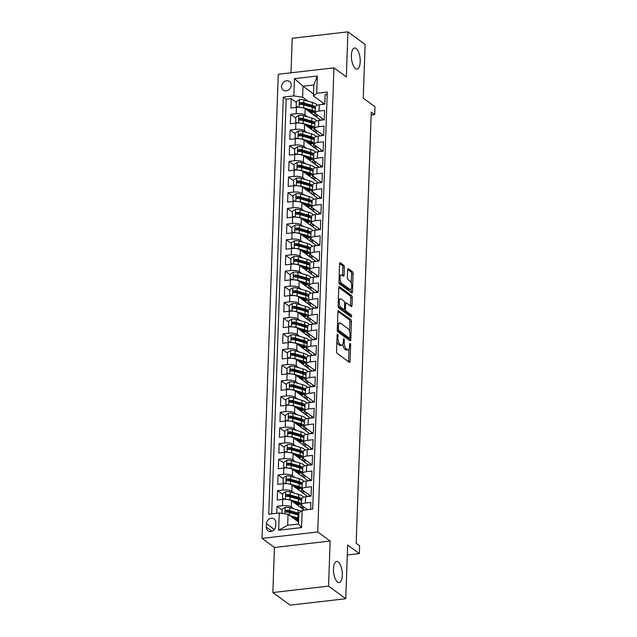 <?xml version="1.0" encoding="UTF-8"?>
<svg xmlns="http://www.w3.org/2000/svg" width="637" height="637" viewBox="0 0 637 637"><rect width="100%" height="100%" fill="white"/><g stroke="black" fill="none" stroke-linecap="round" stroke-linejoin="round"><path stroke-width="0.96" d="M337.618 334.258A1.139 0.462 83.4 0 0 337.451 334.202A1.139 0.462 83.4 0 0 337.108 334.982L336.535 351.337A1.624 0.653 83.4 0 0 337.156 353.376L349.323 362.286A1.624 0.653 83.4 0 0 349.562 362.357A1.624 0.653 83.4 0 0 350.055 361.243L350.621 344.888A1.139 0.462 83.4 0 0 350.191 343.462A1.139 0.462 83.4 0 0 350.016 343.415A1.139 0.462 83.4 0 0 349.673 344.195L349.602 346.313A5.2 2.102 83.4 0 1 348.033 349.896A5.2 2.102 83.4 0 1 347.269 349.649L346.257 348.909A5.2 2.102 83.4 0 1 344.267 342.403L344.338 340.285A1.139 0.462 83.4 0 0 343.9 338.86A1.139 0.462 83.4 0 0 343.733 338.804A1.139 0.462 83.4 0 0 343.391 339.593L343.319 341.711A5.2 2.102 83.4 0 1 341.75 345.294A5.2 2.102 83.4 0 1 340.986 345.047L339.975 344.306A5.2 2.102 83.4 0 1 337.984 337.793L338.056 335.683A1.139 0.462 83.4 0 0 337.618 334.258M355.462 68.573A10.598 4.276 83.4 0 0 357.023 69.067A10.598 4.276 83.4 0 0 360.208 59.934A10.598 4.276 83.4 0 0 356.163 48.508A10.598 4.276 83.4 0 0 354.594 48.006A10.598 4.276 83.4 0 0 351.409 57.147A10.598 4.276 83.4 0 0 355.462 68.573M337.53 582.075A10.598 4.276 83.4 0 0 339.091 582.568A10.598 4.276 83.4 0 0 342.276 573.427A10.598 4.276 83.4 0 0 338.231 562.001A10.598 4.276 83.4 0 0 336.662 561.508A10.598 4.276 83.4 0 0 333.477 570.648A10.598 4.276 83.4 0 0 337.53 582.075M281.578 86.385A5.303 4.539 -53.8 0 0 283.266 90.104A5.303 4.539 -53.8 0 0 288.33 90.104A5.303 4.539 -53.8 0 0 291.213 85.27A5.303 4.539 -53.8 0 0 289.532 81.552A5.303 4.539 -53.8 0 0 284.46 81.552A5.303 4.539 -53.8 0 0 281.578 86.385M344.354 267.333A1.624 0.653 83.4 0 0 343.733 265.303L340.325 262.802A1.624 0.653 83.4 0 0 340.086 262.723A1.624 0.653 83.4 0 0 339.593 263.845L338.956 282.008A1.624 0.653 83.4 0 0 339.585 284.038L351.743 292.948A1.624 0.653 83.4 0 0 351.982 293.028A1.624 0.653 83.4 0 0 352.476 291.905L353.105 273.751A1.624 0.653 83.4 0 0 352.484 271.712L348.359 268.695A1.624 0.653 83.4 0 0 348.12 268.615A1.624 0.653 83.4 0 0 347.635 269.738L347.364 277.509A1.624 0.653 83.4 0 0 347.985 279.539L350.032 281.044A4.348 1.752 83.4 0 1 351.688 285.726A4.348 1.752 83.4 0 1 350.382 289.477A4.348 1.752 83.4 0 1 349.737 289.278L341.735 283.409A4.348 1.752 83.4 0 1 340.07 278.719A4.348 1.752 83.4 0 1 341.376 274.969A4.348 1.752 83.4 0 1 342.021 275.176L343.359 276.147A1.624 0.653 83.4 0 0 343.598 276.227A1.624 0.653 83.4 0 0 344.084 275.104L344.354 267.333L342.849 267.508A1.624 0.653 83.4 0 0 342.228 265.478L339.617 263.559M328.565 586.112L330.133 541.036L274.436 547.462L272.859 592.537L328.565 586.112L345.772 598.724L347.643 545.025L359.348 553.601L359.626 545.758L356.179 543.234L371.236 112.056L374.683 114.58L374.954 106.737L363.249 98.162L365.128 44.463L347.913 31.85L292.216 38.276L291.013 72.801M330.133 541.036L317.744 531.959L333.955 67.848L346.345 76.926L347.913 31.85M338.653 310.665A1.624 0.653 83.4 0 0 338.414 310.585A1.624 0.653 83.4 0 0 337.921 311.708L337.284 329.87A1.624 0.653 83.4 0 0 337.913 331.901L350.071 340.819A1.624 0.653 83.4 0 0 350.31 340.891A1.624 0.653 83.4 0 0 350.804 339.776L351.433 321.613A1.624 0.653 83.4 0 0 350.812 319.575L338.191 310.721M338.12 305.935L338.757 287.773A1.624 0.653 83.4 0 1 339.25 286.658A1.624 0.653 83.4 0 1 339.489 286.73L351.648 295.648A1.624 0.653 83.4 0 1 352.269 297.678L351.998 305.449A1.624 0.653 83.4 0 1 351.513 306.572A1.624 0.653 83.4 0 1 351.274 306.493L346.337 302.878A1.624 0.653 83.4 0 0 346.098 302.806A1.624 0.653 83.4 0 0 345.604 303.929L345.429 309.08A1.624 0.653 83.4 0 0 346.05 311.111L351.186 314.877A1.139 0.462 83.4 0 1 351.616 316.103A1.139 0.462 83.4 0 1 351.282 317.083A1.139 0.462 83.4 0 1 351.106 317.035L338.749 307.974A1.624 0.653 83.4 0 1 338.12 305.935M345.772 598.724L290.074 605.15L272.859 592.537M296.34 102.39L291.236 98.655L290.91 108.059L296.404 107.422L296.181 113.697A6.625 2.126 2 0 1 304.956 115.018L307.44 116.842M295.791 118.068L290.687 114.334L290.361 123.737L295.855 123.108L295.64 129.375A6.625 2.126 2 0 1 304.414 130.696L306.891 132.52M295.25 133.754L290.146 130.012L289.811 139.415L295.305 138.786L295.09 145.053A6.625 2.126 2 0 1 303.865 146.383L306.349 148.198M294.7 149.432L289.596 145.69L289.27 155.094L294.764 154.465L294.541 160.731A6.625 2.126 2 0 1 303.316 162.061L305.8 163.876M294.151 165.11L289.047 161.368L288.72 170.78L294.214 170.143L293.991 176.417A6.625 2.126 2 0 1 302.766 177.739L305.25 179.554M293.601 180.789L288.497 177.046L288.171 186.458L293.665 185.821L293.45 192.095A6.625 2.126 2 0 1 302.225 193.417L304.701 195.233M293.06 196.467L287.956 192.724L287.621 202.136L293.116 201.499L292.901 207.773A6.625 2.126 2 0 1 301.675 209.095L304.16 210.919M292.51 212.145L287.406 208.41L287.072 217.814L292.574 217.177L292.351 223.452A6.625 2.126 2 0 1 301.126 224.773L303.61 226.597M291.961 227.823L286.857 224.089L286.531 233.492L292.025 232.863L291.802 239.13A6.625 2.126 2 0 1 300.576 240.452L303.061 242.275M291.412 243.509L286.308 239.767L285.981 249.171L291.475 248.541L291.26 254.808A6.625 2.126 2 0 1 300.035 256.138L302.511 257.953M290.87 259.187L285.758 255.445L285.432 264.849L290.926 264.22L290.711 270.486A6.625 2.126 2 0 1 299.486 271.816L301.97 273.631M290.321 274.865L285.217 271.123L284.882 280.535L290.384 279.898L290.161 286.172A6.625 2.126 2 0 1 298.936 287.494L301.42 289.309M289.771 290.544L284.667 286.801L284.341 296.213L289.835 295.576L289.612 301.85A6.625 2.126 2 0 1 298.387 303.172L300.871 304.988M289.222 306.222L284.118 302.479L283.791 311.891L289.286 311.254L289.063 317.529A6.625 2.126 2 0 1 297.845 318.85L300.322 320.674M288.672 321.9L283.569 318.166L283.242 327.569L288.736 326.932L288.521 333.207A6.625 2.126 2 0 1 297.296 334.529L299.78 336.352M288.131 337.578L283.027 333.844L282.693 343.247L288.187 342.618L287.972 348.885A6.625 2.126 2 0 1 296.746 350.207L299.231 352.03M287.582 353.264L282.478 349.522L282.151 358.926L287.645 358.297L287.422 364.563A6.625 2.126 2 0 1 296.197 365.893L298.681 367.708M287.032 368.942L281.928 365.2L281.602 374.604L287.096 373.975L286.873 380.241A6.625 2.126 2 0 1 295.648 381.571L298.132 383.386M286.483 384.621L281.379 380.878L281.052 390.29L286.546 389.653L286.332 395.927A6.625 2.126 2 0 1 295.106 397.249L297.583 399.065M285.941 400.299L280.837 396.556L280.503 405.968L285.997 405.331L285.782 411.606A6.625 2.126 2 0 1 294.557 412.927L297.041 414.743M285.392 415.977L280.288 412.235L279.962 421.646L285.456 421.009L285.233 427.284A6.625 2.126 2 0 1 294.007 428.605L296.492 430.429M284.843 431.655L279.739 427.921L279.412 437.324L284.906 436.687L284.683 442.962A6.625 2.126 2 0 1 293.458 444.284L295.942 446.107M284.293 447.333L279.189 443.599L278.863 453.003L284.357 452.374L284.142 458.64A6.625 2.126 2 0 1 292.916 459.962L295.393 461.785M283.752 463.019L278.648 459.277L278.313 468.681L283.807 468.052L283.592 474.318A6.625 2.126 2 0 1 292.367 475.648L294.851 477.463M283.202 478.698L278.098 474.955L277.772 484.359L283.266 483.73L283.043 490.004A6.625 2.126 2 0 1 291.818 491.326L294.302 493.142M282.653 494.376L277.549 490.633L277.222 500.045L282.717 499.408A6.625 2.126 2 0 1 291.491 500.73L304.255 510.086M310.633 509.353L310.872 502.41L305.378 503.039A6.625 2.126 2 0 0 301.508 504.83A6.625 2.126 2 0 0 302.113 505.754L307.512 509.711M301.508 504.83L301.731 498.556A6.625 2.126 2 0 1 305.601 496.772L311.095 496.135L311.421 486.724L305.927 487.361A6.625 2.126 2 0 0 302.057 489.144A6.625 2.126 2 0 0 302.655 490.076L310.952 496.151M302.057 489.144L302.28 482.878A6.625 2.126 -178 0 1 306.142 481.086L311.636 480.457L311.971 471.046L306.477 471.683A6.625 2.126 2 0 0 302.607 473.466A6.625 2.126 2 0 0 303.204 474.398L311.501 480.473M302.607 473.466L302.822 467.2A6.625 2.126 -178 0 1 306.692 465.408L312.186 464.779L312.512 455.367L307.018 456.004A6.625 2.126 2 0 0 303.156 457.788A6.625 2.126 2 0 0 303.753 458.712L312.042 464.795M303.156 457.788L303.371 451.514A6.625 2.126 -178 0 1 307.241 449.73L312.735 449.093L313.062 439.689L307.567 440.326A6.625 2.126 2 0 0 303.698 442.11A6.625 2.126 2 0 0 304.303 443.034L312.592 449.117M303.698 442.11L303.921 435.835A6.625 2.126 -178 0 1 307.79 434.052L313.285 433.415L313.611 424.011L308.117 424.64A6.625 2.126 2 0 0 304.247 426.432A6.625 2.126 2 0 0 304.844 427.355L313.141 433.431M304.247 426.432L304.47 420.157A6.625 2.126 -178 0 1 308.332 418.374L313.826 417.737L314.16 408.333L308.666 408.962A6.625 2.126 2 0 0 304.797 410.754A6.625 2.126 2 0 0 305.394 411.677L313.691 417.753M304.797 410.754L305.012 404.479A6.625 2.126 -178 0 1 308.881 402.695L314.375 402.058L314.702 392.655L309.208 393.284A6.625 2.126 2 0 0 305.346 395.075A6.625 2.126 2 0 0 305.943 395.999L314.232 402.074M305.346 395.075L305.561 388.801A6.625 2.126 -178 0 1 309.431 387.009L314.925 386.38L315.251 376.969L309.757 377.606A6.625 2.126 2 0 0 305.887 379.389A6.625 2.126 2 0 0 306.493 380.321L314.782 386.396M305.887 379.389L306.11 373.123A6.625 2.126 -178 0 1 309.98 371.331L315.474 370.702L315.801 361.29L310.307 361.927A6.625 2.126 2 0 0 306.437 363.711A6.625 2.126 2 0 0 307.034 364.643L315.331 370.718M306.437 363.711L306.66 357.445A6.625 2.126 -178 0 1 310.522 355.653L316.016 355.024L316.35 345.612L310.856 346.249A6.625 2.126 2 0 0 306.986 348.033A6.625 2.126 2 0 0 307.583 348.957L315.88 355.04M306.986 348.033L307.201 341.758A6.625 2.126 -178 0 1 311.071 339.975L316.565 339.338L316.892 329.934L311.397 330.571A6.625 2.126 2 0 0 307.536 332.355A6.625 2.126 2 0 0 308.133 333.278L316.43 339.362M307.536 332.355L307.751 326.08A6.625 2.126 -178 0 1 311.62 324.297L317.115 323.66L317.441 314.256L311.947 314.885A6.625 2.126 2 0 0 308.077 316.677A6.625 2.126 2 0 0 308.682 317.6L316.971 323.676M308.077 316.677L308.3 310.402A6.625 2.126 -178 0 1 312.17 308.619L317.664 307.982L317.99 298.578L312.496 299.207A6.625 2.126 2 0 0 308.627 300.998A6.625 2.126 2 0 0 309.232 301.922L317.521 307.997M308.627 300.998L308.849 294.724A6.625 2.126 -178 0 1 312.711 292.94L318.213 292.303L318.54 282.9L313.046 283.529A6.625 2.126 2 0 0 309.176 285.32A6.625 2.126 2 0 0 309.773 286.244L318.07 292.319M309.176 285.32L309.399 279.046A6.625 2.126 -178 0 1 313.261 277.254L318.755 276.625L319.089 267.214L313.587 267.851A6.625 2.126 2 0 0 309.725 269.634A6.625 2.126 2 0 0 310.323 270.566L318.619 276.641M309.725 269.634L309.94 263.368A6.625 2.126 -178 0 1 313.81 261.576L319.304 260.947L319.631 251.535L314.137 252.172A6.625 2.126 2 0 0 310.275 253.956A6.625 2.126 2 0 0 310.872 254.888L319.161 260.963M310.275 253.956L310.49 247.689A6.625 2.126 -178 0 1 314.36 245.898L319.854 245.269L320.18 235.857L314.686 236.494A6.625 2.126 2 0 0 310.816 238.278A6.625 2.126 2 0 0 311.421 239.201L319.71 245.285M310.816 238.278L311.039 232.003A6.625 2.126 -178 0 1 314.901 230.22L320.403 229.583L320.73 220.179L315.235 220.816A6.625 2.126 2 0 0 311.366 222.6A6.625 2.126 2 0 0 311.963 223.523L320.26 229.607M311.366 222.6L311.589 216.325A6.625 2.126 -178 0 1 315.45 214.542L320.944 213.905L321.279 204.501L315.785 205.13A6.625 2.126 2 0 0 311.915 206.921A6.625 2.126 2 0 0 312.512 207.845L320.809 213.921M311.915 206.921L312.13 200.647A6.625 2.126 -178 0 1 316 198.863L321.494 198.226L321.82 188.823L316.326 189.452A6.625 2.126 2 0 0 312.464 191.243A6.625 2.126 2 0 0 313.062 192.167L321.351 198.242M312.464 191.243L312.679 184.969A6.625 2.126 -178 0 1 316.549 183.185L322.043 182.548L322.37 173.145L316.876 173.774A6.625 2.126 2 0 0 313.006 175.565A6.625 2.126 2 0 0 313.611 176.489L321.9 182.564M313.006 175.565L313.229 169.291A6.625 2.126 -178 0 1 317.099 167.499L322.593 166.87L322.919 157.458L317.425 158.095A6.625 2.126 2 0 0 313.555 159.879A6.625 2.126 2 0 0 314.152 160.811L322.449 166.886M313.555 159.879L313.778 153.613A6.625 2.126 -178 0 1 317.64 151.821L323.134 151.192L323.469 141.78L317.974 142.417A6.625 2.126 2 0 0 314.105 144.201A6.625 2.126 2 0 0 314.702 145.132L322.999 151.208M314.105 144.201L314.32 137.934A6.625 2.126 -178 0 1 318.189 136.143L323.684 135.514L324.01 126.102L318.516 126.739A6.625 2.126 2 0 0 314.654 128.523A6.625 2.126 2 0 0 315.251 129.446L323.54 135.53M314.654 128.523L314.869 122.248A6.625 2.126 -178 0 1 318.739 120.465L324.233 119.828L324.559 110.424L319.065 111.061A6.625 2.126 2 0 0 315.196 112.845A6.625 2.126 2 0 0 315.801 113.768L324.09 119.844M296.404 107.422A6.625 2.126 -178 0 1 305.179 108.752L320.833 120.226M295.855 123.108A6.625 2.126 -178 0 1 304.629 124.43L320.292 135.904M295.305 138.786A6.625 2.126 -178 0 1 304.08 140.108L319.742 151.582M294.764 154.465A6.625 2.126 -178 0 1 303.538 155.786L319.193 167.26M294.214 170.143A6.625 2.126 -178 0 1 302.989 171.464L318.643 182.938M293.665 185.821A6.625 2.126 -178 0 1 302.44 187.143L318.102 198.617M293.116 201.499A6.625 2.126 -178 0 1 301.89 202.821L317.552 214.303M292.574 217.177A6.625 2.126 -178 0 1 301.349 218.507L317.003 229.981M292.025 232.863A6.625 2.126 -178 0 1 300.799 234.185L316.454 245.659M291.475 248.541A6.625 2.126 -178 0 1 300.25 249.863L315.912 261.337M290.926 264.22A6.625 2.126 -178 0 1 299.701 265.541L315.363 277.015M290.384 279.898A6.625 2.126 -178 0 1 299.159 281.22L314.813 292.694M289.835 295.576A6.625 2.126 -178 0 1 298.61 296.898L314.264 308.372M289.286 311.254A6.625 2.126 -178 0 1 298.06 312.576L313.715 324.058M288.736 326.932A6.625 2.126 -178 0 1 297.511 328.262L313.173 339.736M288.187 342.618A6.625 2.126 -178 0 1 296.961 343.94L312.624 355.414M287.645 358.297A6.625 2.126 -178 0 1 296.42 359.618L312.074 371.092M287.096 373.975A6.625 2.126 -178 0 1 295.871 375.297L311.525 386.77M286.546 389.653A6.625 2.126 -178 0 1 295.321 390.975L310.983 402.449M285.997 405.331A6.625 2.126 -178 0 1 294.772 406.653L310.434 418.127M285.456 421.009A6.625 2.126 -178 0 1 294.23 422.331L309.885 433.813M284.906 436.687A6.625 2.126 -178 0 1 293.681 438.017L309.335 449.491M284.357 452.374A6.625 2.126 -178 0 1 293.131 453.695L308.794 465.169M283.807 468.052A6.625 2.126 -178 0 1 292.582 469.373L308.244 480.847M283.266 483.73A6.625 2.126 -178 0 1 292.041 485.052L307.695 496.526M275.67 526.035L275.789 522.587A5.136 4.403 -53.8 0 0 274.157 518.98A5.136 4.403 -53.8 0 0 269.252 518.98A5.136 4.403 -53.8 0 0 266.457 523.662L266.338 527.11A5.136 4.403 -53.8 0 0 267.97 530.717A5.136 4.403 -53.8 0 0 272.883 530.717A5.136 4.403 -53.8 0 0 275.67 526.035M317.744 531.959L262.046 538.376L278.25 74.274L333.955 67.848M291.236 98.655L286.196 99.237L283.306 97.111L268.742 514.186L279.277 512.968L288.051 514.29L298.578 522.006M283.306 97.111L293.84 95.9L294.445 78.654L317.322 76.01L316.724 93.257L327.259 92.046L312.695 509.114L302.161 510.333L301.556 527.579L278.672 530.215L279.277 512.968M282.103 510.054L276.999 506.311L282.494 505.682A6.625 2.126 2 0 1 291.268 507.004L293.753 508.82M327.171 94.507L325.109 94.746L324.782 104.15L319.288 104.787A6.625 2.126 -178 0 0 315.419 106.57L315.196 112.845M277.549 490.633L283.043 490.004M278.098 474.955L283.592 474.318M278.648 459.277L284.142 458.64M279.189 443.599L284.683 442.962M279.739 427.921L285.233 427.284M280.288 412.235L285.782 411.606M280.837 396.556L286.332 395.927M281.379 380.878L286.873 380.241M281.928 365.2L287.422 364.563M282.478 349.522L287.972 348.885M283.027 333.844L288.521 333.207M283.569 318.166L289.063 317.529M284.118 302.479L289.612 301.85M284.667 286.801L290.161 286.172M285.217 271.123L290.711 270.486M285.758 255.445L291.26 254.808M286.308 239.767L291.802 239.13M286.857 224.089L292.351 223.452M287.406 208.41L292.901 207.773M287.956 192.724L293.45 192.095M288.497 177.046L293.991 176.417M289.047 161.368L294.541 160.731M289.596 145.69L295.09 145.053M290.146 130.012L295.64 129.375M290.687 114.334L296.181 113.697M286.196 99.237L271.712 513.844M276.999 506.311L276.761 513.263M313.523 93.957L302.997 86.25L302.615 97.222L307.99 101.164M322.895 102.891L322.84 104.372M288.051 514.29L287.669 525.27L298.506 524.02L298.888 513.04L302.161 510.333M274.436 547.462L262.046 538.376M371.132 114.986L374.683 114.58M347.3 554.986L359.348 553.601M324.639 104.165L313.452 95.972L313.834 85L302.997 86.25L294.445 78.654M321.597 135.753L321.653 134.136M321.048 151.431L321.104 149.822M320.499 167.109L320.554 165.501M319.949 182.787L320.005 181.179M319.408 198.465L319.463 196.857M318.858 214.151L318.914 212.535M318.309 229.83L318.365 228.213M317.759 245.508L317.815 243.891M317.21 261.186L317.274 259.577M316.669 276.864L316.724 275.256M316.119 292.542L316.175 290.934M315.57 308.22L315.626 306.612M315.02 323.907L315.076 322.29M314.479 339.585L314.535 337.968M313.93 355.263L313.985 353.646M313.38 370.941L313.436 369.333M312.831 386.619L312.886 385.011M312.289 402.297L312.345 400.689M311.74 417.976L311.796 416.367M311.19 433.662L311.246 432.045M310.641 449.34L310.697 447.723M310.1 465.018L310.155 463.402M309.55 480.696L309.606 479.088M309.001 496.374L309.056 494.766M322.139 120.075L322.195 118.458M303.252 509.353L303.347 506.662M303.801 493.675L303.897 490.984M304.351 477.989L304.438 475.298M304.892 462.311L304.988 459.619M305.442 446.633L305.537 443.941M305.991 430.954L306.086 428.263M306.54 415.276L306.628 412.585M307.082 399.598L307.177 396.907M307.631 383.92L307.727 381.229M308.181 368.234L308.276 365.542M308.73 352.556L308.826 349.864M309.279 336.877L309.367 334.186M309.821 321.199L309.916 318.508M310.37 305.521L310.466 302.83M310.92 289.843L311.015 287.152M311.469 274.165L311.557 271.466M312.011 258.479L312.106 255.787M312.56 242.801L312.656 240.109M313.109 227.122L313.205 224.431M313.659 211.444L313.746 208.753M314.2 195.766L314.296 193.075M314.75 180.088L314.845 177.397M315.299 164.41L315.395 161.71M315.848 148.724L315.936 146.032M316.39 133.045L316.485 130.354M316.724 93.257L313.452 95.972M302.615 97.222L293.84 95.9M316.939 117.367L317.035 114.676M287.669 525.27L278.672 530.215M298.506 524.02L301.556 527.579M317.322 76.01L313.834 85M336.877 341.543A5.2 2.102 83.4 0 0 338.462 344.482L339.975 344.306M341.75 345.294L340.246 345.461A5.2 2.102 83.4 0 1 339.481 345.222L338.462 344.482M342.817 344.267A5.2 2.102 83.4 0 0 344.752 349.084L346.257 348.909M348.033 349.896L346.528 350.071A5.2 2.102 83.4 0 1 345.764 349.824L344.752 349.084M348.527 361.697A1.624 0.653 83.4 0 0 348.543 361.418L348.972 349.124M349.586 331.582L349.928 321.789A1.624 0.653 83.4 0 0 349.307 319.75L337.944 311.421M349.275 340.23A1.624 0.653 83.4 0 0 349.299 339.943L349.355 338.191M338.295 328.867A1.139 0.462 83.4 0 0 338.725 330.292L349.402 338.12A1.139 0.462 83.4 0 0 349.57 338.167A1.139 0.462 83.4 0 0 349.912 337.387L349.992 335.158A5.2 2.102 83.4 0 0 348.001 328.644L340.707 323.293A5.2 2.102 83.4 0 0 339.935 323.055A5.2 2.102 83.4 0 0 338.374 326.638L338.295 328.867L337.315 328.979M348.216 338.255A1.139 0.462 83.4 0 1 348.065 338.343A1.139 0.462 83.4 0 1 347.898 338.287L337.323 330.539M339.935 323.055L338.43 323.23A5.2 2.102 83.4 0 0 337.491 323.994M338.78 287.494L350.143 295.823L351.648 295.648M350.469 305.911A1.624 0.653 83.4 0 0 350.493 305.625L350.764 297.853A1.624 0.653 83.4 0 0 350.143 295.823M344.832 303.053A1.624 0.653 83.4 0 0 344.665 302.981L346.098 302.806M343.924 309.518A1.624 0.653 83.4 0 0 344.545 311.286L349.681 315.052L351.186 314.877M350.119 316.302A1.139 0.462 83.4 0 0 349.681 315.052M341.217 299.127A4.348 1.752 83.4 0 0 340.58 298.928A4.348 1.752 83.4 0 0 339.274 302.679A4.348 1.752 83.4 0 0 340.93 307.36L343.749 309.431A1.624 0.653 83.4 0 0 343.996 309.51A1.624 0.653 83.4 0 0 344.482 308.388L344.665 303.228A1.624 0.653 83.4 0 0 344.044 301.197L341.217 299.127M340.58 298.928L339.075 299.103A4.348 1.752 83.4 0 0 338.343 299.653M338.143 305.25A4.348 1.752 83.4 0 0 339.425 307.536L340.93 307.36M343.996 309.51L342.491 309.678A1.624 0.653 83.4 0 1 342.244 309.606L339.425 307.536M342.555 275.566A1.624 0.653 83.4 0 0 342.579 275.28L342.849 267.508M341.376 274.969L339.871 275.144A4.348 1.752 83.4 0 0 339.179 275.638M338.98 281.395A4.348 1.752 83.4 0 0 340.23 283.584L341.735 283.409M350.382 289.477L348.877 289.652A4.348 1.752 83.4 0 1 348.232 289.445L340.23 283.584M351.274 283.226L351.6 273.918A1.624 0.653 83.4 0 0 350.979 271.888L347.659 269.451M350.947 292.367A1.624 0.653 83.4 0 0 350.971 292.08L351.075 288.983M291.85 517.077L296.603 518.446A10.518 3.368 2 0 1 298.673 519.227M289.859 515.62L297.949 517.953A12.668 4.061 2 0 1 298.713 518.192M281.992 513.374L282.135 509.234L285.201 507.315A4.387 1.409 2 0 1 289.692 507.649L298.227 510.11A12.668 4.061 2 0 1 301.07 511.232M295.64 519.848L295.64 519.848A12.668 4.061 -178 0 0 298.673 519.298M298.88 513.326A12.668 4.061 -178 0 0 298.124 513.096L289.588 510.627A4.387 1.409 -178 0 0 286.308 510.229C285.018 510.906 284.994 511.535 286.244 512.108A4.387 1.409 2 0 1 289.524 512.514L298.052 514.975A12.668 4.061 2 0 1 298.817 515.206M296.802 520.708A10.518 3.368 -178 0 0 298.642 520.142M286.22 512.108L287.303 510.954A2.237 0.717 2 0 1 288.243 511.129L296.77 513.589A10.518 3.368 2 0 1 298.841 514.37M297.391 518.693A10.518 3.368 2 0 1 294.74 519.195L294.764 517.921M285.631 511.925L286.244 512.108M287.024 499.408A4.387 1.409 2 0 1 289.97 499.814L298.498 502.274A12.668 4.061 2 0 1 301.556 503.517M292.399 501.399L297.153 502.768A10.518 3.368 2 0 1 301.086 505.563A10.518 3.368 2 0 1 300.011 506.972M302.981 506.391A12.668 4.061 2 0 1 301.11 507.777M284.349 499.297L282.517 498.253L282.685 493.556L285.75 491.637A4.387 1.409 2 0 1 290.241 491.971L298.769 494.431A12.668 4.061 2 0 1 303.403 497.218M300.226 499.169A10.518 3.368 2 0 1 299.454 499.559M282.517 498.253L285.026 499.297M299.31 503.596A12.668 4.061 -178 0 1 296.189 504.17A3.066 0.979 -178 0 0 296.181 504.17M301.723 498.652A12.668 4.061 -178 0 0 298.665 497.409L290.138 494.949A4.387 1.409 -178 0 0 286.857 494.551C285.567 495.228 285.543 495.857 286.793 496.43A4.387 1.409 2 0 1 290.074 496.828L298.602 499.297A12.668 4.061 2 0 1 301.659 500.539M297.352 505.03A10.518 3.368 -178 0 0 300.051 504.034M286.769 496.43L287.844 495.275A2.237 0.717 2 0 1 288.792 495.443L297.32 497.911A10.518 3.368 2 0 1 301.19 500.276M297.933 503.015A10.518 3.368 2 0 1 295.289 503.517M286.18 496.247L286.793 496.43M287.574 483.73A4.387 1.409 2 0 1 290.512 484.128L299.048 486.596A12.668 4.061 2 0 1 302.105 487.838M292.948 485.72L297.702 487.09A10.518 3.368 2 0 1 301.635 489.885A10.518 3.368 2 0 1 300.56 491.294M303.531 490.713A12.668 4.061 2 0 1 301.651 492.098M284.89 483.618L283.067 482.575L283.226 477.869L286.292 475.958A4.387 1.409 2 0 1 290.791 476.293L299.318 478.753A12.668 4.061 2 0 1 303.953 481.54M300.768 483.491A10.518 3.368 2 0 1 300.003 483.881M283.067 482.575L285.575 483.61M296.738 488.491A3.066 0.979 -178 0 0 296.731 488.491A12.668 4.061 -178 0 0 299.86 487.91M302.272 482.973A12.668 4.061 -178 0 0 299.215 481.731L290.687 479.271A4.387 1.409 -178 0 0 287.406 478.873C286.109 479.55 286.093 480.171 287.343 480.752A4.387 1.409 2 0 1 290.623 481.15L299.151 483.618A12.668 4.061 2 0 1 302.209 484.861M297.901 489.351A10.518 3.368 -178 0 0 300.6 488.356M286.722 480.569L287.343 480.752L288.394 479.597A2.237 0.717 2 0 1 289.341 479.765L297.869 482.233A10.518 3.368 2 0 1 301.731 484.598M298.482 487.337A10.518 3.368 2 0 1 295.839 487.838M288.123 468.052A4.387 1.409 2 0 1 291.061 468.45L299.597 470.918A12.668 4.061 2 0 1 302.655 472.16M293.498 470.042L298.243 471.412A10.518 3.368 2 0 1 302.177 474.199A10.518 3.368 2 0 1 301.102 475.616M304.08 475.035A12.668 4.061 2 0 1 302.201 476.42M285.44 467.94L283.616 466.897L283.776 462.191L286.841 460.28A4.387 1.409 2 0 1 291.34 460.615L299.868 463.075A12.668 4.061 2 0 1 304.502 465.862M301.317 467.813A10.518 3.368 2 0 1 300.545 468.203M283.616 466.897L286.124 467.932M297.288 472.813A3.066 0.979 -178 0 0 297.28 472.813A12.668 4.061 -178 0 0 300.409 472.232M302.822 467.295A12.668 4.061 -178 0 0 299.764 466.053L291.236 463.593A4.387 1.409 -178 0 0 287.956 463.187C286.658 463.863 286.634 464.492 287.884 465.074A4.387 1.409 2 0 1 291.165 465.472L299.701 467.932A12.668 4.061 2 0 1 302.758 469.174M298.45 473.673A10.518 3.368 -178 0 0 301.15 472.678M287.86 465.074L288.943 463.919A2.237 0.717 2 0 1 289.883 464.086L298.419 466.547A10.518 3.368 2 0 1 302.28 468.92M299.032 471.659A10.518 3.368 2 0 1 296.388 472.16M287.271 464.891L287.884 465.074M288.672 452.374A4.387 1.409 2 0 1 291.611 452.772L300.138 455.232A12.668 4.061 2 0 1 303.196 456.474M294.039 454.356L298.793 455.734A10.518 3.368 2 0 1 302.726 458.521A10.518 3.368 2 0 1 301.651 459.938M304.621 459.357A12.668 4.061 2 0 1 302.75 460.742M285.989 452.262L284.158 451.219L284.325 446.513L287.391 444.602A4.387 1.409 2 0 1 291.881 444.937L300.417 447.397A12.668 4.061 2 0 1 305.043 450.184M301.866 452.135A10.518 3.368 2 0 1 301.094 452.525M284.158 451.219L286.674 452.254M297.837 457.135A3.066 0.979 -178 0 0 297.829 457.135A12.668 4.061 -178 0 0 300.951 456.554M303.371 451.617A12.668 4.061 -178 0 0 300.314 450.375L291.778 447.915A4.387 1.409 -178 0 0 288.497 447.508C287.207 448.185 287.183 448.814 288.434 449.396A4.387 1.409 2 0 1 291.714 449.794L300.242 452.254A12.668 4.061 2 0 1 303.3 453.496M298.992 457.987A10.518 3.368 -178 0 0 301.699 456.992M288.41 449.396L289.493 448.233A2.237 0.717 2 0 1 290.432 448.408L298.968 450.869A10.518 3.368 2 0 1 302.83 453.241M299.581 455.981A10.518 3.368 2 0 1 296.93 456.474M287.82 449.204L288.434 449.396M289.214 436.695A4.387 1.409 2 0 1 292.16 437.093L300.688 439.554A12.668 4.061 2 0 1 303.745 440.796M294.589 438.678L299.342 440.056A10.518 3.368 2 0 1 303.276 442.842A10.518 3.368 2 0 1 302.201 444.26M305.171 443.678A12.668 4.061 2 0 1 303.3 445.064M286.539 436.584L284.707 435.541L284.874 430.835L287.94 428.916A4.387 1.409 2 0 1 292.431 429.25L300.959 431.719A12.668 4.061 2 0 1 305.593 434.506M302.416 436.456A10.518 3.368 2 0 1 301.643 436.847M284.707 435.541L287.215 436.576M301.5 440.876A12.668 4.061 -178 0 1 298.379 441.457A3.066 0.979 -178 0 0 298.371 441.457M303.913 435.939A12.668 4.061 -178 0 0 300.855 434.697L292.327 432.236A4.387 1.409 -178 0 0 289.047 431.83C287.757 432.507 287.733 433.136 288.983 433.709A4.387 1.409 2 0 1 292.264 434.116L300.791 436.576A12.668 4.061 2 0 1 303.849 437.818M299.541 442.309A10.518 3.368 -178 0 0 302.241 441.314M288.959 433.709L290.042 432.555A2.237 0.717 2 0 1 290.982 432.73L299.509 435.19A10.518 3.368 2 0 1 303.379 437.563M300.123 440.302A10.518 3.368 2 0 1 297.479 440.796M288.37 433.526L288.983 433.709M289.763 421.017A4.387 1.409 2 0 1 292.709 421.415L301.237 423.876A12.668 4.061 2 0 1 304.295 425.118M295.138 423L299.892 424.369A10.518 3.368 2 0 1 303.825 427.164A10.518 3.368 2 0 1 302.75 428.582M305.72 427.992A12.668 4.061 2 0 1 303.841 429.386M287.088 420.898L285.257 419.863L285.424 415.157L288.489 413.238A4.387 1.409 2 0 1 292.98 413.572L301.508 416.041A12.668 4.061 2 0 1 306.142 418.82M302.957 420.778A10.518 3.368 2 0 1 302.193 421.161M285.257 419.863L287.765 420.898M298.928 425.771A3.066 0.979 -178 0 0 298.92 425.771A12.668 4.061 -178 0 0 302.049 425.197M304.462 420.261A12.668 4.061 -178 0 0 301.405 419.019L292.877 416.55A4.387 1.409 -178 0 0 289.596 416.152C288.298 416.829 288.282 417.458 289.532 418.031A4.387 1.409 2 0 1 292.813 418.437L301.341 420.898A12.668 4.061 2 0 1 304.398 422.14M300.091 426.631A10.518 3.368 -178 0 0 302.79 425.635M288.911 417.848L289.532 418.031L290.583 416.877A2.237 0.717 2 0 1 291.531 417.052L300.059 419.512A10.518 3.368 2 0 1 303.929 421.877M300.672 424.624A10.518 3.368 2 0 1 298.028 425.118M290.313 405.331A4.387 1.409 2 0 1 293.251 405.737L301.787 408.198A12.668 4.061 2 0 1 304.844 409.44M295.687 407.322L300.433 408.691A10.518 3.368 2 0 1 304.367 411.486A10.518 3.368 2 0 1 303.292 412.895M306.27 412.314A12.668 4.061 2 0 1 304.39 413.7M287.629 405.22L285.806 404.177L285.965 399.479L289.031 397.56A4.387 1.409 2 0 1 293.53 397.894L302.057 400.355A12.668 4.061 2 0 1 306.692 403.141M303.507 405.1A10.518 3.368 2 0 1 302.734 405.482M285.806 404.177L288.314 405.22M299.478 410.093A3.066 0.979 -178 0 0 299.47 410.093A12.668 4.061 -178 0 0 302.599 409.519M305.012 404.575A12.668 4.061 -178 0 0 301.954 403.34L293.426 400.872A4.387 1.409 -178 0 0 290.146 400.474C288.848 401.151 288.824 401.78 290.074 402.353A4.387 1.409 2 0 1 293.354 402.759L301.89 405.22A12.668 4.061 2 0 1 304.948 406.462M300.64 410.953A10.518 3.368 -178 0 0 303.339 409.957M290.05 402.353L291.133 401.199A2.237 0.717 2 0 1 292.072 401.374L300.608 403.834A10.518 3.368 2 0 1 304.47 406.199M301.221 408.938A10.518 3.368 2 0 1 298.578 409.44M289.461 402.17L290.074 402.353M290.862 389.653A4.387 1.409 2 0 1 293.8 390.059L302.328 392.519A12.668 4.061 2 0 1 305.386 393.762M296.229 391.644L300.983 393.013A10.518 3.368 2 0 1 304.916 395.808A10.518 3.368 2 0 1 303.841 397.217M306.819 396.636A12.668 4.061 2 0 1 304.94 398.021M288.179 389.541L286.347 388.498L286.515 383.8L289.58 381.882A4.387 1.409 2 0 1 294.071 382.216L302.607 384.676A12.668 4.061 2 0 1 307.233 387.463M304.056 389.414A10.518 3.368 2 0 1 303.284 389.804M286.347 388.498L288.864 389.541M300.027 394.414A3.066 0.979 -178 0 0 300.019 394.414A12.668 4.061 -178 0 0 303.14 393.841M305.561 388.896A12.668 4.061 -178 0 0 302.503 387.654L293.968 385.194A4.387 1.409 -178 0 0 290.687 384.796C289.397 385.473 289.373 386.102 290.623 386.675A4.387 1.409 2 0 1 293.904 387.073L302.432 389.541A12.668 4.061 2 0 1 305.489 390.784M301.19 395.274A10.518 3.368 -178 0 0 303.889 394.279M290.599 386.675L291.682 385.52A2.237 0.717 2 0 1 292.622 385.688L301.158 388.156A10.518 3.368 2 0 1 305.019 390.521M301.771 393.26A10.518 3.368 2 0 1 299.119 393.762L299.143 392.48M290.01 386.492L290.623 386.675M291.404 373.975A4.387 1.409 2 0 1 294.35 374.373L302.878 376.841A12.668 4.061 2 0 1 305.935 378.083M296.778 375.965L301.532 377.335A10.518 3.368 2 0 1 305.465 380.13A10.518 3.368 2 0 1 304.39 381.539M307.36 380.958A12.668 4.061 2 0 1 305.489 382.343M288.728 373.863L286.897 372.82L287.064 368.114L290.13 366.203A4.387 1.409 2 0 1 294.62 366.538L303.156 368.998A12.668 4.061 2 0 1 307.782 371.785M304.605 373.736A10.518 3.368 2 0 1 303.833 374.126M286.897 372.82L289.405 373.855M303.69 378.155A12.668 4.061 -178 0 1 300.568 378.736A3.066 0.979 -178 0 0 300.56 378.736M306.102 373.218A12.668 4.061 -178 0 0 303.045 371.976L294.517 369.516A4.387 1.409 -178 0 0 291.236 369.118C289.946 369.794 289.923 370.416 291.173 370.997A4.387 1.409 2 0 1 294.453 371.395L302.981 373.863A12.668 4.061 2 0 1 306.039 375.105M301.731 379.596A10.518 3.368 -178 0 0 304.43 378.601M291.149 370.997L292.232 369.842A2.237 0.717 2 0 1 293.171 370.009L301.699 372.478A10.518 3.368 2 0 1 305.569 374.843M302.312 377.582A10.518 3.368 2 0 1 299.669 378.083M290.56 370.814L291.173 370.997M291.953 358.297A4.387 1.409 2 0 1 294.899 358.695L303.427 361.163A12.668 4.061 2 0 1 306.485 362.405M297.328 360.287L302.081 361.657A10.518 3.368 2 0 1 306.015 364.444A10.518 3.368 2 0 1 304.94 365.861M307.91 365.28A12.668 4.061 2 0 1 306.031 366.665M289.278 358.185L287.446 357.142L287.613 352.436L290.679 350.525A4.387 1.409 2 0 1 295.17 350.86L303.698 353.32A12.668 4.061 2 0 1 308.332 356.107M305.147 358.058A10.518 3.368 2 0 1 304.382 358.448M287.446 357.142L289.954 358.177M301.118 363.058A3.066 0.979 -178 0 0 301.11 363.058A12.668 4.061 -178 0 0 304.239 362.477M306.652 357.54A12.668 4.061 -178 0 0 303.594 356.298L295.066 353.838A4.387 1.409 -178 0 0 291.786 353.431C290.488 354.108 290.472 354.737 291.722 355.319A4.387 1.409 2 0 1 295.003 355.717L303.531 358.177A12.668 4.061 2 0 1 306.588 359.419M302.28 363.918A10.518 3.368 -178 0 0 304.98 362.923M291.101 355.135L291.722 355.319L292.773 354.164A2.237 0.717 2 0 1 293.721 354.331L302.249 356.792A10.518 3.368 2 0 1 306.118 359.164M302.862 361.904A10.518 3.368 2 0 1 300.218 362.405M292.502 342.618A4.387 1.409 2 0 1 295.441 343.017L303.976 345.477A12.668 4.061 2 0 1 307.034 346.719M297.877 344.601L302.631 345.979A10.518 3.368 2 0 1 306.556 348.765A10.518 3.368 2 0 1 305.481 350.183M308.459 349.602A12.668 4.061 2 0 1 306.58 350.987M289.819 342.507L287.996 341.464L288.155 336.758L291.22 334.847A4.387 1.409 2 0 1 295.719 335.181L304.247 337.642A12.668 4.061 2 0 1 308.881 340.429M305.696 342.38A10.518 3.368 2 0 1 304.924 342.77M287.996 341.464L290.504 342.499M301.667 347.38A3.066 0.979 -178 0 0 301.659 347.38A12.668 4.061 -178 0 0 304.789 346.799M307.201 341.862A12.668 4.061 -178 0 0 304.144 340.62L295.616 338.159A4.387 1.409 -178 0 0 292.335 337.753C291.037 338.43 291.013 339.059 292.264 339.64A4.387 1.409 2 0 1 295.544 340.039L304.08 342.499A12.668 4.061 2 0 1 307.138 343.741M302.83 348.232A10.518 3.368 -178 0 0 305.529 347.237M292.24 339.64L293.323 338.478A2.237 0.717 2 0 1 294.27 338.653L302.798 341.113A10.518 3.368 2 0 1 306.66 343.486M303.411 346.225A10.518 3.368 2 0 1 300.768 346.719M291.65 339.449L292.264 339.64M293.052 326.94A4.387 1.409 2 0 1 295.99 327.338L304.518 329.799A12.668 4.061 2 0 1 307.575 331.041M298.419 328.923L303.172 330.3A10.518 3.368 2 0 1 307.106 333.087A10.518 3.368 2 0 1 306.031 334.505M309.009 333.923A12.668 4.061 2 0 1 307.13 335.309M290.368 326.829L288.537 325.786L288.704 321.08L291.77 319.161A4.387 1.409 2 0 1 296.261 319.495L304.797 321.964A12.668 4.061 2 0 1 309.423 324.751M306.246 326.701A10.518 3.368 2 0 1 305.473 327.092M288.537 325.786L291.053 326.821M302.217 331.702A3.066 0.979 -178 0 0 302.209 331.702A12.668 4.061 -178 0 0 305.33 331.121M307.751 326.184A12.668 4.061 -178 0 0 304.693 324.942L296.157 322.481A4.387 1.409 -178 0 0 292.885 322.075C291.587 322.752 291.563 323.381 292.813 323.954A4.387 1.409 2 0 1 296.094 324.36L304.621 326.821A12.668 4.061 2 0 1 307.687 328.063M303.379 332.554A10.518 3.368 -178 0 0 306.078 331.558M292.789 323.954L293.872 322.8A2.237 0.717 2 0 1 294.812 322.975L303.347 325.435A10.518 3.368 2 0 1 307.209 327.808M303.96 330.547A10.518 3.368 2 0 1 301.309 331.041L301.333 329.767M292.2 323.771L292.813 323.954M293.593 311.262A4.387 1.409 2 0 1 296.539 311.66L305.067 314.121A12.668 4.061 2 0 1 308.125 315.363M298.968 313.245L303.722 314.614A10.518 3.368 2 0 1 307.655 317.409A10.518 3.368 2 0 1 306.58 318.826M309.55 318.237A12.668 4.061 2 0 1 307.679 319.623M290.918 311.143L289.087 310.108L289.254 305.402L292.319 303.483A4.387 1.409 2 0 1 296.81 303.817L305.346 306.286A12.668 4.061 2 0 1 309.972 309.064M306.795 311.023A10.518 3.368 2 0 1 306.023 311.405M289.087 310.108L291.603 311.143M302.758 316.016L302.758 316.016A12.668 4.061 -178 0 0 305.879 315.442M308.3 310.506A12.668 4.061 -178 0 0 305.242 309.263L296.707 306.795A4.387 1.409 -178 0 0 293.426 306.397C292.136 307.074 292.112 307.703 293.362 308.276A4.387 1.409 2 0 1 296.643 308.682L305.171 311.143A12.668 4.061 2 0 1 308.228 312.385M303.921 316.876A10.518 3.368 -178 0 0 306.62 315.88M293.339 308.276L294.421 307.122A2.237 0.717 2 0 1 295.361 307.297L303.889 309.757A10.518 3.368 2 0 1 307.759 312.122M304.502 314.869A10.518 3.368 2 0 1 301.858 315.363M292.749 308.093L293.362 308.276M294.143 295.576A4.387 1.409 2 0 1 297.089 295.982L305.617 298.442A12.668 4.061 2 0 1 308.674 299.685M299.517 297.567L304.271 298.936A10.518 3.368 2 0 1 308.204 301.731A10.518 3.368 2 0 1 307.13 303.14M310.1 302.559A12.668 4.061 2 0 1 308.22 303.945M291.467 295.464L289.636 294.421L289.803 289.724L292.869 287.805A4.387 1.409 2 0 1 297.36 288.139L305.887 290.599A12.668 4.061 2 0 1 310.522 293.386M307.337 295.345A10.518 3.368 2 0 1 306.572 295.727M289.636 294.421L292.144 295.464M303.308 300.338A3.066 0.979 -178 0 0 303.3 300.338A12.668 4.061 -178 0 0 306.429 299.764M308.841 294.82A12.668 4.061 -178 0 0 305.784 293.585L297.256 291.117A4.387 1.409 -178 0 0 293.976 290.719C292.678 291.396 292.662 292.025 293.912 292.598A4.387 1.409 2 0 1 297.192 293.004L305.72 295.464A12.668 4.061 2 0 1 308.778 296.707M304.47 301.197A10.518 3.368 -178 0 0 307.169 300.202M293.291 292.415L293.912 292.598L294.963 291.443A2.237 0.717 2 0 1 295.91 291.619L304.438 294.079A10.518 3.368 2 0 1 308.308 296.444M305.051 299.183A10.518 3.368 2 0 1 302.408 299.685M294.692 279.898A4.387 1.409 2 0 1 297.63 280.304L306.166 282.764A12.668 4.061 2 0 1 309.224 284.006M300.067 281.888L304.82 283.258A10.518 3.368 2 0 1 308.754 286.053A10.518 3.368 2 0 1 307.679 287.462M310.649 286.881A12.668 4.061 2 0 1 308.77 288.266M292.009 279.786L290.185 278.743L290.345 274.045L293.41 272.126A4.387 1.409 2 0 1 297.909 272.461L306.437 274.921A12.668 4.061 2 0 1 311.071 277.708M307.886 279.659A10.518 3.368 2 0 1 307.114 280.049M290.185 278.743L292.694 279.786M303.857 284.659A3.066 0.979 -178 0 0 303.849 284.659A12.668 4.061 -178 0 0 306.978 284.078M309.391 279.141A12.668 4.061 -178 0 0 306.333 277.899L297.805 275.439A4.387 1.409 -178 0 0 294.525 275.041C293.227 275.717 293.203 276.339 294.461 276.92A4.387 1.409 2 0 1 297.734 277.318L306.27 279.786A12.668 4.061 2 0 1 309.327 281.028M305.019 285.519A10.518 3.368 -178 0 0 307.719 284.524M294.429 276.92L295.512 275.765A2.237 0.717 2 0 1 296.46 275.932L304.988 278.401A10.518 3.368 2 0 1 308.849 280.766M305.601 283.505A10.518 3.368 2 0 1 302.957 284.006M293.84 276.737L294.461 276.92M295.242 264.22A4.387 1.409 2 0 1 298.18 264.618L306.708 267.086A12.668 4.061 2 0 1 309.773 268.328M300.608 266.21L305.362 267.58A10.518 3.368 2 0 1 309.295 270.367A10.518 3.368 2 0 1 308.22 271.784M311.198 271.203A12.668 4.061 2 0 1 309.319 272.588M292.558 264.108L290.735 263.065L290.894 258.359L293.96 256.448A4.387 1.409 2 0 1 298.458 256.783L306.986 259.243A12.668 4.061 2 0 1 311.62 262.03M308.435 263.981A10.518 3.368 2 0 1 307.663 264.371M290.735 263.065L293.243 264.1M304.406 268.981A3.066 0.979 -178 0 0 304.398 268.981A12.668 4.061 -178 0 0 307.528 268.4M309.94 263.463A12.668 4.061 -178 0 0 306.883 262.221L298.347 259.761A4.387 1.409 -178 0 0 295.074 259.355C293.776 260.039 293.753 260.66 295.003 261.242A4.387 1.409 2 0 1 298.283 261.64L306.819 264.108A12.668 4.061 2 0 1 309.877 265.35M305.569 269.841A10.518 3.368 -178 0 0 308.268 268.846M294.979 261.242L296.062 260.087A2.237 0.717 2 0 1 297.001 260.254L305.537 262.723A10.518 3.368 2 0 1 309.399 265.088M306.15 267.827A10.518 3.368 2 0 1 303.499 268.328M294.39 261.059L295.003 261.242M295.783 248.541A4.387 1.409 2 0 1 298.729 248.94L307.257 251.408A12.668 4.061 2 0 1 310.315 252.642M301.158 250.532L305.911 251.902A10.518 3.368 2 0 1 309.845 254.689A10.518 3.368 2 0 1 308.77 256.106M311.74 255.525A12.668 4.061 2 0 1 309.869 256.91M293.108 248.43L291.276 247.387L291.443 242.681L294.509 240.77A4.387 1.409 2 0 1 299 241.105L307.536 243.565A12.668 4.061 2 0 1 312.162 246.352M308.985 248.303A10.518 3.368 2 0 1 308.212 248.693M291.276 247.387L293.792 248.422M304.948 253.303L304.948 253.303A12.668 4.061 -178 0 0 308.069 252.722M310.49 247.785A12.668 4.061 -178 0 0 307.432 246.543L298.896 244.082A4.387 1.409 -178 0 0 295.616 243.676C294.326 244.353 294.302 244.982 295.552 245.563A4.387 1.409 2 0 1 298.833 245.962L307.36 248.422A12.668 4.061 2 0 1 310.418 249.664M306.11 254.155A10.518 3.368 -178 0 0 308.81 253.168M295.528 245.563L296.611 244.409A2.237 0.717 2 0 1 297.551 244.576L306.078 247.037A10.518 3.368 2 0 1 309.948 249.409M306.7 252.148A10.518 3.368 2 0 1 304.048 252.65M294.939 245.38L295.552 245.563M296.332 232.863A4.387 1.409 2 0 1 299.279 233.261L307.806 235.722A12.668 4.061 2 0 1 310.864 236.964M301.707 234.846L306.461 236.223A10.518 3.368 2 0 1 310.394 239.01A10.518 3.368 2 0 1 309.319 240.428M312.289 239.846A12.668 4.061 2 0 1 310.418 241.232M293.657 232.752L291.826 231.709L291.993 227.003L295.058 225.092A4.387 1.409 2 0 1 299.549 225.426L308.077 227.887A12.668 4.061 2 0 1 312.711 230.674M309.534 232.624A10.518 3.368 2 0 1 308.762 233.015M291.826 231.709L294.334 232.744M305.497 237.625A3.066 0.979 -178 0 0 305.489 237.625A12.668 4.061 -178 0 0 308.619 237.044M311.031 232.107A12.668 4.061 -178 0 0 307.974 230.865L299.446 228.404A4.387 1.409 -178 0 0 296.165 227.998C294.875 228.675 294.851 229.304 296.101 229.885A4.387 1.409 2 0 1 299.382 230.283L307.91 232.744A12.668 4.061 2 0 1 310.967 233.986M306.66 238.477A10.518 3.368 -178 0 0 309.359 237.482M295.488 229.694L296.101 229.885L297.153 228.723A2.237 0.717 2 0 1 298.1 228.898L306.628 231.358A10.518 3.368 2 0 1 310.498 233.731M307.241 236.47A10.518 3.368 2 0 1 304.597 236.964M296.882 217.185A4.387 1.409 2 0 1 299.82 217.583L308.356 220.044A12.668 4.061 2 0 1 311.413 221.286M302.257 219.168L307.01 220.545A10.518 3.368 2 0 1 310.944 223.332A10.518 3.368 2 0 1 309.869 224.75M312.839 224.168A12.668 4.061 2 0 1 310.96 225.554M294.198 217.074L292.375 216.031L292.534 211.325L295.6 209.406A4.387 1.409 2 0 1 300.099 209.74L308.627 212.209A12.668 4.061 2 0 1 313.261 214.995M310.076 216.946A10.518 3.368 2 0 1 309.311 217.336M292.375 216.031L294.883 217.066M306.047 221.947A3.066 0.979 -178 0 0 306.039 221.947A12.668 4.061 -178 0 0 309.168 221.365M311.581 216.429A12.668 4.061 -178 0 0 308.523 215.187L299.995 212.726A4.387 1.409 -178 0 0 296.715 212.32C295.417 212.997 295.401 213.626 296.651 214.199A4.387 1.409 2 0 1 299.931 214.605L308.459 217.066A12.668 4.061 2 0 1 311.517 218.308M307.209 222.799A10.518 3.368 -178 0 0 309.908 221.803M296.619 214.199L297.702 213.045A2.237 0.717 2 0 1 298.649 213.22L307.177 215.68A10.518 3.368 2 0 1 311.039 218.053M307.79 220.792A10.518 3.368 2 0 1 305.147 221.286M296.03 214.016L296.651 214.199M297.431 201.507A4.387 1.409 2 0 1 300.369 201.905L308.905 204.366A12.668 4.061 2 0 1 311.963 205.608M302.806 203.49L307.552 204.859A10.518 3.368 2 0 1 311.485 207.654A10.518 3.368 2 0 1 310.41 209.071M313.388 208.482A12.668 4.061 2 0 1 311.509 209.868M294.748 201.388L292.924 200.352L293.084 195.647L296.149 193.728A4.387 1.409 2 0 1 300.648 194.062L309.176 196.53A12.668 4.061 2 0 1 313.81 199.309M310.625 201.268A10.518 3.368 2 0 1 309.853 201.65M292.924 200.352L295.433 201.388M306.596 206.261A3.066 0.979 -178 0 0 306.588 206.261A12.668 4.061 -178 0 0 309.717 205.687M312.13 200.751A12.668 4.061 -178 0 0 309.072 199.508L300.545 197.04A4.387 1.409 -178 0 0 297.264 196.642C295.966 197.319 295.942 197.948 297.192 198.521A4.387 1.409 2 0 1 300.473 198.927L309.009 201.388A12.668 4.061 2 0 1 312.066 202.63M307.759 207.121A10.518 3.368 -178 0 0 310.458 206.125M297.168 198.521L298.251 197.366A2.237 0.717 2 0 1 299.191 197.542L307.727 200.002A10.518 3.368 2 0 1 311.589 202.367M308.34 205.114A10.518 3.368 2 0 1 305.688 205.608L305.712 204.334M296.579 198.338L297.192 198.521M297.981 185.821A4.387 1.409 2 0 1 300.919 186.227L309.447 188.687A12.668 4.061 2 0 1 312.504 189.93M303.347 187.811L308.101 189.181A10.518 3.368 2 0 1 312.034 191.976A10.518 3.368 2 0 1 310.96 193.385M313.93 192.804A12.668 4.061 2 0 1 312.058 194.189M295.297 185.709L293.466 184.666L293.633 179.968L296.699 178.049A4.387 1.409 2 0 1 301.19 178.384L309.725 180.844A12.668 4.061 2 0 1 314.352 183.631M311.175 185.59A10.518 3.368 2 0 1 310.402 185.972M293.466 184.666L295.982 185.709M307.145 190.582A3.066 0.979 -178 0 0 307.138 190.582A12.668 4.061 -178 0 0 310.259 190.009M312.679 185.064A12.668 4.061 -178 0 0 309.622 183.83L301.086 181.362A4.387 1.409 -178 0 0 297.805 180.964C296.516 181.641 296.492 182.27 297.742 182.843A4.387 1.409 2 0 1 301.022 183.249L309.55 185.709A12.668 4.061 2 0 1 312.608 186.952M308.3 191.442A10.518 3.368 -178 0 0 311.007 190.447M297.718 182.843L298.801 181.688A2.237 0.717 2 0 1 299.74 181.864L308.268 184.324A10.518 3.368 2 0 1 312.138 186.689M308.889 189.428A10.518 3.368 2 0 1 306.238 189.93M297.129 182.66L297.742 182.843M298.522 170.143A4.387 1.409 2 0 1 301.468 170.549L309.996 173.009A12.668 4.061 2 0 1 313.054 174.251M303.897 172.133L308.65 173.503A10.518 3.368 2 0 1 312.584 176.298A10.518 3.368 2 0 1 311.509 177.707M314.479 177.126A12.668 4.061 2 0 1 312.608 178.511M295.847 170.031L294.015 168.988L294.183 164.29L297.248 162.371A4.387 1.409 2 0 1 301.739 162.706L310.267 165.166A12.668 4.061 2 0 1 314.901 167.953M311.724 169.904A10.518 3.368 2 0 1 310.952 170.294M294.015 168.988L296.524 170.031M307.687 174.904A3.066 0.979 -178 0 0 307.679 174.904A12.668 4.061 -178 0 0 310.808 174.323M313.221 169.386A12.668 4.061 -178 0 0 310.163 168.144L301.635 165.684A4.387 1.409 -178 0 0 298.355 165.286C297.065 165.962 297.041 166.583 298.291 167.165A4.387 1.409 2 0 1 301.572 167.563L310.1 170.031A12.668 4.061 2 0 1 313.157 171.273M308.849 175.764A10.518 3.368 -178 0 0 311.549 174.769M297.678 166.982L298.291 167.165L299.35 166.01A2.237 0.717 2 0 1 300.29 166.177L308.818 168.646A10.518 3.368 2 0 1 312.687 171.011M309.431 173.75A10.518 3.368 2 0 1 306.787 174.251M299.072 154.465A4.387 1.409 2 0 1 302.01 154.863L310.545 157.331A12.668 4.061 2 0 1 313.603 158.573M304.446 156.455L309.2 157.825A10.518 3.368 2 0 1 313.133 160.612A10.518 3.368 2 0 1 312.058 162.029M315.028 161.448A12.668 4.061 2 0 1 313.149 162.833M296.396 154.353L294.565 153.31L294.724 148.604L297.798 146.693A4.387 1.409 2 0 1 302.288 147.028L310.816 149.488A12.668 4.061 2 0 1 315.45 152.275M312.265 154.226A10.518 3.368 2 0 1 311.501 154.616M294.565 153.31L297.073 154.345M308.236 159.226A3.066 0.979 -178 0 0 308.228 159.226A12.668 4.061 -178 0 0 311.358 158.645M313.77 153.708A12.668 4.061 -178 0 0 310.713 152.466L302.185 150.006A4.387 1.409 -178 0 0 298.904 149.599C297.606 150.284 297.59 150.905 298.841 151.487A4.387 1.409 2 0 1 302.121 151.885L310.649 154.353A12.668 4.061 2 0 1 313.707 155.587M309.399 160.086A10.518 3.368 -178 0 0 312.098 159.091M298.809 151.487L299.892 150.332A2.237 0.717 2 0 1 300.839 150.499L309.367 152.968A10.518 3.368 2 0 1 313.237 155.332M309.98 158.072A10.518 3.368 2 0 1 307.337 158.573M298.22 151.303L298.841 151.487M299.621 138.786A4.387 1.409 2 0 1 302.559 139.185L311.095 141.653A12.668 4.061 2 0 1 314.152 142.887M304.996 140.777L309.741 142.147A10.518 3.368 2 0 1 313.675 144.933A10.518 3.368 2 0 1 312.6 146.351M315.578 145.769A12.668 4.061 2 0 1 313.699 147.155M296.938 138.675L295.114 137.632L295.273 132.926L298.339 131.015A4.387 1.409 2 0 1 302.838 131.349L311.366 133.81A12.668 4.061 2 0 1 316 136.597M312.815 138.548A10.518 3.368 2 0 1 312.042 138.938M295.114 137.632L297.622 138.667M308.786 143.548A3.066 0.979 -178 0 0 308.778 143.548A12.668 4.061 -178 0 0 311.907 142.967M314.32 138.03A12.668 4.061 -178 0 0 311.262 136.788L302.734 134.327A4.387 1.409 -178 0 0 299.454 133.921C298.156 134.598 298.132 135.227 299.382 135.808A4.387 1.409 2 0 1 302.663 136.207L311.198 138.667A12.668 4.061 2 0 1 314.256 139.909M309.948 144.4A10.518 3.368 -178 0 0 312.648 143.413M299.358 135.808L300.441 134.654A2.237 0.717 2 0 1 301.381 134.821L309.916 137.281A10.518 3.368 2 0 1 313.778 139.654M310.53 142.393A10.518 3.368 2 0 1 307.886 142.895L307.902 141.613M298.769 135.625L299.382 135.808M300.17 123.108A4.387 1.409 2 0 1 303.108 123.506L311.636 125.967A12.668 4.061 2 0 1 314.694 127.209M305.537 125.091L310.291 126.468A10.518 3.368 2 0 1 314.224 129.255A10.518 3.368 2 0 1 313.149 130.673M316.127 130.091A12.668 4.061 2 0 1 314.248 131.477M297.487 122.997L295.656 121.954L295.823 117.248L298.888 115.337A4.387 1.409 2 0 1 303.379 115.671L311.915 118.132A12.668 4.061 2 0 1 316.541 120.919M313.364 122.869A10.518 3.368 2 0 1 312.592 123.26M295.656 121.954L298.172 122.989M309.335 127.87A3.066 0.979 -178 0 0 309.327 127.87A12.668 4.061 -178 0 0 312.448 127.289M314.869 122.352A12.668 4.061 -178 0 0 311.812 121.11L303.276 118.649A4.387 1.409 -178 0 0 299.995 118.243C298.705 118.92 298.681 119.549 299.931 120.13A4.387 1.409 2 0 1 303.212 120.528L311.74 122.989A12.668 4.061 2 0 1 314.797 124.231M310.498 128.722A10.518 3.368 -178 0 0 313.197 127.726M299.908 120.122L300.99 118.968A2.237 0.717 2 0 1 301.93 119.143L310.466 121.603A10.518 3.368 2 0 1 314.328 123.976M311.079 126.715A10.518 3.368 2 0 1 308.427 127.209M299.318 119.939L299.931 120.13M300.712 107.43A4.387 1.409 2 0 1 303.658 107.828L312.186 110.289A12.668 4.061 2 0 1 315.243 111.531M306.086 109.413L310.84 110.79A10.518 3.368 2 0 1 314.774 113.577A10.518 3.368 2 0 1 313.699 114.994M316.669 114.413A12.668 4.061 2 0 1 314.797 115.799M298.036 107.319L296.205 106.275L296.372 101.57L299.438 99.651A4.387 1.409 2 0 1 303.929 99.985L312.456 102.453A12.668 4.061 2 0 1 317.091 105.24M313.914 107.191A10.518 3.368 2 0 1 313.141 107.573M296.205 106.275L298.713 107.311M309.877 112.184A3.066 0.979 -178 0 0 309.869 112.192A12.668 4.061 -178 0 0 312.998 111.61M315.411 106.674A12.668 4.061 -178 0 0 312.353 105.431L303.825 102.971A4.387 1.409 -178 0 0 300.545 102.565C299.255 103.242 299.231 103.871 300.481 104.444A4.387 1.409 2 0 1 303.761 104.85L312.289 107.311A12.668 4.061 2 0 1 315.347 108.553M311.039 113.044A10.518 3.368 -178 0 0 313.738 112.048M299.868 104.261L300.481 104.444L301.54 103.29A2.237 0.717 2 0 1 302.479 103.465L311.007 105.925A10.518 3.368 2 0 1 314.877 108.298M311.62 111.037A10.518 3.368 2 0 1 308.977 111.531M305.179 108.752L304.956 115.018M304.629 124.43L304.414 130.696M304.08 140.108L303.865 146.383M303.538 155.786L303.316 162.061M302.989 171.464L302.766 177.739M302.44 187.143L302.225 193.417M301.89 202.821L301.675 209.095M301.349 218.507L301.126 224.773M300.799 234.185L300.576 240.452M300.25 249.863L300.035 256.138M299.701 265.541L299.486 271.816M299.159 281.22L298.936 287.494M298.61 296.898L298.387 303.172M298.06 312.576L297.845 318.85M297.511 328.262L297.296 334.529M296.961 343.94L296.746 350.207M296.42 359.618L296.197 365.893M295.871 375.297L295.648 381.571M295.321 390.975L295.106 397.249M294.772 406.653L294.557 412.927M294.23 422.331L294.007 428.605M293.681 438.017L293.458 444.284M293.131 453.695L292.916 459.962M292.582 469.373L292.367 475.648M292.041 485.052L291.818 491.326M291.491 500.73L291.268 507.004M305.601 496.772L305.378 503.039M319.288 104.787L319.065 111.061M318.739 120.465L318.516 126.739M318.189 136.143L317.974 142.417M317.64 151.821L317.425 158.095M317.099 167.499L316.876 173.774M316.549 183.185L316.326 189.452M316 198.863L315.785 205.13M315.45 214.542L315.235 220.816M314.901 230.22L314.686 236.494M314.36 245.898L314.137 252.172M313.81 261.576L313.587 267.851M313.261 277.254L313.046 283.529M312.711 292.94L312.496 299.207M312.17 308.619L311.947 314.885M311.62 324.297L311.397 330.571M311.071 339.975L310.856 346.249M310.522 355.653L310.307 361.927M309.98 371.331L309.757 377.606M309.431 387.009L309.208 393.284M308.881 402.695L308.666 408.962M308.332 418.374L308.117 424.64M307.79 434.052L307.567 440.326M307.241 449.73L307.018 456.004M306.692 465.408L306.477 471.683M306.142 481.086L305.927 487.361M282.717 499.408L282.494 505.682M271.895 531.186L266.338 527.11M274.348 529.443L266.457 523.662M337.005 337.905L337.984 337.793M339.481 345.222L340.986 345.047M343.367 340.397L344.338 340.285M343.255 342.515L344.267 342.403M345.764 349.824L347.269 349.649M349.649 344.999L350.621 344.888M348.543 361.418L350.055 361.243M337.084 335.795L338.056 335.683M349.307 319.75L350.812 319.575M349.928 321.789L351.433 321.613M349.299 339.943L350.804 339.776M337.315 330.46L338.725 330.292M347.898 338.287L349.402 338.12M337.395 326.749L338.374 326.638M339.027 286.785L339.489 286.73M350.764 297.853L352.269 297.678M350.493 305.625L351.998 305.449M344.633 304.04L345.604 303.929M344.314 309.208L345.429 309.08M344.545 311.286L346.05 311.111M342.244 309.606L343.749 309.431M342.579 275.28L344.084 275.104M348.232 289.445L349.737 289.278M347.906 268.742L348.359 268.695M350.979 271.888L352.484 271.712M351.6 273.918L353.105 273.751M350.971 292.08L352.476 291.905M339.863 262.85L340.325 262.802M342.228 265.478L343.733 265.303M285.121 507.363L284.898 513.82M298.052 514.975L297.949 517.953M298.227 510.11L298.124 513.096M289.524 512.514L289.429 515.301M289.692 507.649L289.588 510.627M287.303 510.954L286.308 510.229M285.671 491.684L285.408 499.297M295.265 503.501L295.313 502.235M298.602 499.297L298.498 502.274M298.769 494.431L298.665 497.409M290.074 496.828L289.97 499.814M290.241 491.971L290.138 494.949M287.844 495.275L286.857 494.551M286.22 476.006L285.949 483.618M295.815 487.823L295.855 486.557M299.151 483.618L299.048 486.596M299.318 478.753L299.215 481.731M290.623 481.15L290.512 484.128M290.791 476.293L290.687 479.271M288.394 479.597L287.406 478.873M286.769 460.328L286.499 467.94M296.364 472.136L296.404 470.878M299.701 467.932L299.597 470.918M299.868 463.075L299.764 466.053M291.165 465.472L291.061 468.45M291.34 460.615L291.236 463.593M288.943 463.919L287.956 463.187M287.311 444.65L287.048 452.262M296.906 456.458L296.953 455.2M300.242 452.254L300.138 455.232M300.417 447.397L300.314 450.375M291.714 449.794L291.611 452.772M291.881 444.937L291.778 447.915M289.493 448.233L288.497 447.508M287.86 428.964L287.598 436.584M297.455 440.78L297.503 439.522M300.791 436.576L300.688 439.554M300.959 431.719L300.855 434.697M292.264 434.116L292.16 437.093M292.431 429.25L292.327 432.236M290.042 432.555L289.047 431.83M288.41 413.286L288.139 420.906M298.005 425.102L298.044 423.844M301.341 420.898L301.237 423.876M301.508 416.041L301.405 419.019M292.813 418.437L292.709 421.415M292.98 413.572L292.877 416.55M290.583 416.877L289.596 416.152M288.959 397.607L288.688 405.228M298.554 409.424L298.594 408.166M301.89 405.22L301.787 408.198M302.057 400.355L301.954 403.34M293.354 402.759L293.251 405.737M293.53 397.894L293.426 400.872M291.133 401.199L290.146 400.474M289.501 381.929L289.238 389.541M302.432 389.541L302.328 392.519M302.607 384.676L302.503 387.654M293.904 387.073L293.8 390.059M294.071 382.216L293.968 385.194M291.682 385.52L290.687 384.796M290.05 366.251L289.787 373.863M299.645 378.067L299.693 376.801M302.981 373.863L302.878 376.841M303.156 368.998L303.045 371.976M294.453 371.395L294.35 374.373M294.62 366.538L294.517 369.516M292.232 369.842L291.236 369.118M290.599 350.573L290.337 358.185M300.194 362.381L300.234 361.123M303.531 358.177L303.427 361.163M303.698 353.32L303.594 356.298M295.003 355.717L294.899 358.695M295.17 350.86L295.066 353.838M292.773 354.164L291.786 353.431M291.149 334.895L290.878 342.507M300.744 346.703L300.783 345.445M304.08 342.499L303.976 345.477M304.247 337.642L304.144 340.62M295.544 340.039L295.441 343.017M295.719 335.181L295.616 338.159M293.323 338.478L292.335 337.753M291.69 319.209L291.428 326.829M304.621 326.821L304.518 329.799M304.797 321.964L304.693 324.942M296.094 324.36L295.99 327.338M296.261 319.495L296.157 322.481M293.872 322.8L292.885 322.075M292.24 303.531L291.977 311.151M301.834 315.347L301.882 314.089M305.171 311.143L305.067 314.121M305.346 306.286L305.242 309.263M296.643 308.682L296.539 311.66M296.81 303.817L296.707 306.795M294.421 307.122L293.426 306.397M292.789 287.852L292.526 295.472M302.384 299.669L302.432 298.411M305.72 295.464L305.617 298.442M305.887 290.599L305.784 293.585M297.192 293.004L297.089 295.982M297.36 288.139L297.256 291.117M294.963 291.443L293.976 290.719M293.339 272.174L293.068 279.786M302.933 283.991L302.973 282.724M306.27 279.786L306.166 282.764M306.437 274.921L306.333 277.899M297.734 277.318L297.63 280.304M297.909 272.461L297.805 275.439M295.512 275.765L294.525 275.041M293.888 256.496L293.617 264.108M303.483 268.312L303.523 267.046M306.819 264.108L306.708 267.086M306.986 259.243L306.883 262.221M298.283 261.64L298.18 264.618M298.458 256.783L298.347 259.761M296.062 260.087L295.074 259.355M294.429 240.818L294.167 248.43M304.024 252.626L304.072 251.368M307.36 248.422L307.257 251.408M307.536 243.565L307.432 246.543M298.833 245.962L298.729 248.94M299 241.105L298.896 244.082M296.611 244.409L295.616 243.676M294.979 225.14L294.716 232.752M304.574 236.948L304.621 235.69M307.91 232.744L307.806 235.722M308.077 227.887L307.974 230.865M299.382 230.283L299.279 233.261M299.549 225.426L299.446 228.404M297.153 228.723L296.165 227.998M295.528 209.454L295.257 217.074M305.123 221.27L305.163 220.012M308.459 217.066L308.356 220.044M308.627 212.209L308.523 215.187M299.931 214.605L299.82 217.583M300.099 209.74L299.995 212.726M297.702 213.045L296.715 212.32M296.078 193.775L295.807 201.396M309.009 201.388L308.905 204.366M309.176 196.53L309.072 199.508M300.473 198.927L300.369 201.905M300.648 194.062L300.545 197.04M298.251 197.366L297.264 196.642M296.619 178.097L296.356 185.717M306.214 189.914L306.262 188.656M309.55 185.709L309.447 188.687M309.725 180.844L309.622 183.83M301.022 183.249L300.919 186.227M301.19 178.384L301.086 181.362M298.801 181.688L297.805 180.964M297.168 162.419L296.906 170.031M306.763 174.235L306.811 172.969M310.1 170.031L309.996 173.009M310.267 165.166L310.163 168.144M301.572 167.563L301.468 170.549M301.739 162.706L301.635 165.684M299.35 166.01L298.355 165.286M297.718 146.741L297.447 154.353M307.313 158.557L307.353 157.291M310.649 154.353L310.545 157.331M310.816 149.488L310.713 152.466M302.121 151.885L302.01 154.863M302.288 147.028L302.185 150.006M299.892 150.332L298.904 149.599M298.267 131.063L297.997 138.675M311.198 138.667L311.095 141.653M311.366 133.81L311.262 136.788M302.663 136.207L302.559 139.185M302.838 131.349L302.734 134.327M300.441 134.654L299.454 133.921M298.809 115.385L298.546 122.997M308.404 127.193L308.451 125.935M311.74 122.989L311.636 125.967M311.915 118.132L311.812 121.11M303.212 120.528L303.108 123.506M303.379 115.671L303.276 118.649M300.99 118.968L299.995 118.243M299.358 99.698L299.095 107.319M308.953 111.515L309.001 110.257M312.289 107.311L312.186 110.289M312.456 102.453L312.353 105.431M303.761 104.85L303.658 107.828M303.929 99.985L303.825 102.971M301.54 103.29L300.545 102.565M348.065 338.343L349.57 338.167"/></g></svg>
